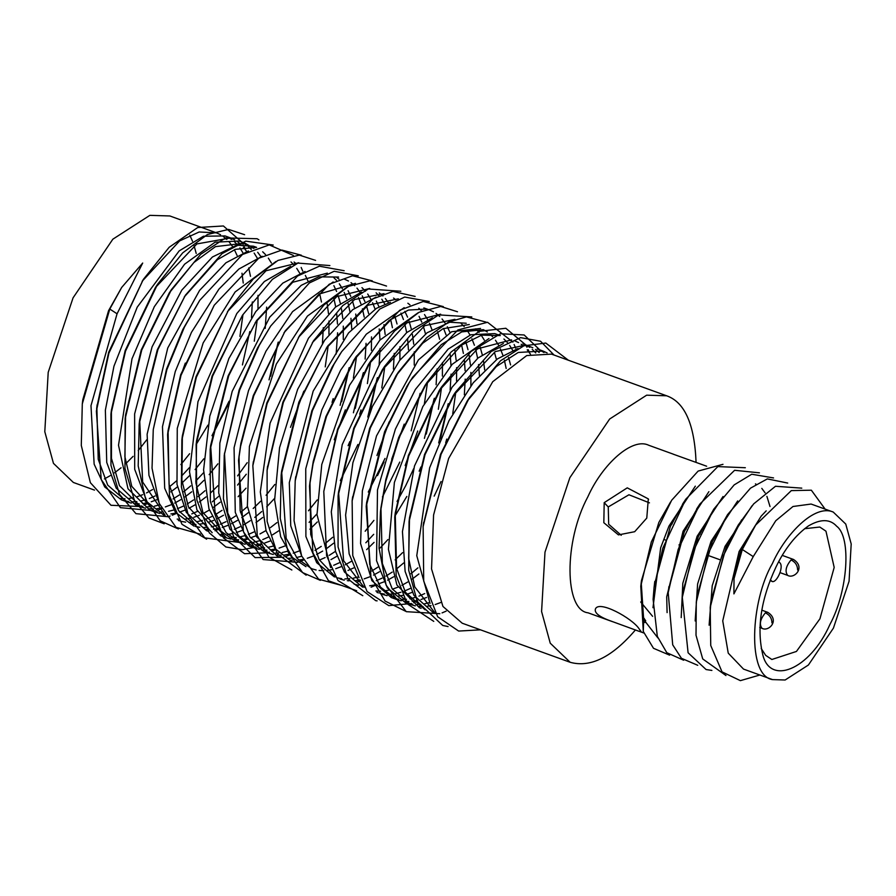 <?xml version="1.0" encoding="UTF-8"?>
<svg xmlns="http://www.w3.org/2000/svg" width="896" height="896" viewBox="0 0 896 896"><rect width="100%" height="100%" fill="white"/><g stroke="black" fill="none" stroke-linecap="round" stroke-linejoin="round"><path stroke-width="1.34" d="M695.33 486.158L668.954 526.098L660.677 547.736L652.971 607.712M708.893 491.669L683.088 531.216L666.702 596.803L667.094 612.618M668.606 589.512L684.331 531.664L698.219 506.666M654.461 584.394L670.309 526.59L684.085 501.861M770.022 506.565L766.898 496.35M765.117 492.867L761.79 488.376M756.022 484.165L755.429 483.907M723.027 496.518L697.11 536.29L682.808 583.285L681.195 617.613M711.883 670.421L706.07 669.536L688.094 652.77L682.304 597.352L683.021 591.214L698.275 536.715L713.81 509.118L734.171 484.904L751.733 474.23L773.562 477.938M737.677 500.92L711.043 541.341L697.614 583.968L695.173 620.973M725.962 675.528L702.722 658.93L696.013 635.242L696.282 602.202L696.998 596.075L712.242 541.766L727.586 514.584L750.501 488.163L767.323 478.901L787.696 483.056M752.013 505.803L725.021 546.392L712.208 585.738L709.106 625.195M759.864 675.013L740.387 680.646L722.042 671.866L710.741 645.501L710.203 607.454L710.92 601.328L726.32 546.874L738.237 525.045L753.693 503.866L775.488 486.27L801.774 488.141M766.192 510.854L761.163 516.152L739.099 551.499L722.736 620.861L728.235 653.139L743.512 669.088L772.587 679.616C746.872 676.066 750.534 601.059 772.397 563.55C785.232 534.498 814.587 503.742 833.235 512.053L845.757 524.059L851.2 543.962L849.061 581.291L833.426 628.118L808.405 665.011L785.142 679.997L772.565 679.605M734.306 576.285L740.454 551.981L755.709 525.011L791.314 490.605L811.35 490.202L825.126 509.118M833.235 512.053L811.104 504.045L792.982 506.498L775.779 520.722L753.234 556.606L733.914 593.891L734.026 578.67L742.314 549.506L755.709 525.011M710.203 607.454L723.486 555.419L741.608 519.87M696.282 602.202L708.243 553.459L727.586 514.584M682.304 597.352L693.269 551.219L713.81 509.118M697.738 665.302L681.43 658.291L672.706 644.829L668.203 592.693L678.171 549.427L699.955 503.944L734.608 470.288L759.427 472.83M683.648 660.218L666.803 652.691L657.328 636.384L653.106 599.346L654.058 587.574L662.838 548.117L685.821 499.139L717.83 466.603L745.338 467.723M669.603 655.155L653.486 648.29L643.283 631.445L643.675 619.517L657.866 637.907M722.982 464.318L698.141 471.072L671.642 500.282L651.314 541.968L640.774 586.174L643.283 631.445M645.635 620.648L643.003 617.176M673.086 454.126L702.867 464.856M639.162 628.902C632.464 618.341 598.438 599.547 595.37 609.179C594.294 613.166 599.984 617.31 612.45 621.6L638.893 631.254L641.122 631.602L639.162 628.902M664.899 539.818L665.616 540.075M678.966 544.902L679.672 545.16M692.922 549.954L693.627 550.211M707.582 555.262L719.645 559.63M761.208 648.446L765.666 655.346L771.848 659.49L796.443 651.448L819.941 618.789L834.187 567.414L825.966 531.182L819.795 527.038L804.552 528.707M701.221 531.854L700.638 531.642M687.288 526.814L686.706 526.602M673.277 521.741L672.706 521.528M652.613 616.336L640.685 601.966M770.358 579.925L772.005 581.314L770.09 580.619M770.179 580.384L771.109 580.72C775.365 585.962 784.571 567.034 779.834 562.766L778.747 561.624M775.88 567.235C761.174 598.797 756.694 627.446 762.44 653.184C769.003 686.605 809.861 669.928 829.942 624.434C847.862 591.293 851.581 537.309 836.696 526.266C830.099 518.93 820.714 518.795 808.528 525.862C795.536 535.102 784.65 548.89 775.88 567.235M643.675 619.517L641.222 582.714M640.797 586.174L641.458 580.597L658.84 522.446L670.566 501.962M646.778 518.078L634.682 531.709L618.43 534.89L603.826 522.715L604.195 502.656L627.256 487.85L648.312 498.893L646.778 518.078M673.098 454.082L648.715 445.256C632.285 437.091 602.526 464.05 587.877 496.754C563.595 541.867 564.446 610.333 588.067 612.819L612.438 621.645M608.283 506.923L628.947 494.771L649.454 502.858M621.242 535.293L608.675 524.216L608.261 506.968L604.195 502.656M696.069 462.358C694.557 424.301 684.734 402.102 666.624 395.786L646.654 395.181L609.65 419.014L569.856 477.691L544.992 552.16L541.587 611.542L550.245 643.194L570.158 662.29C590.442 667.901 612.203 657.115 635.443 629.933M146.821 439.701L138.219 450.61M133.101 456.355L125.765 463.68M121.083 467.79L114.542 472.808M110.331 475.597L104.406 478.912M94.506 490.112L73.36 482.462L53.458 463.355L44.8 431.715L48.205 372.333L73.058 297.853L112.851 239.187L149.856 215.354L169.837 215.958L216.395 232.814M189.795 235.155L192.517 241.237M194.096 245.683L196.213 253.467M185.315 363.104L181.104 375.032M535.752 352.946L532.235 349.362M529.704 347.346L525.75 344.971M503.384 343.493L478.016 358.008L452.021 387.296L414.501 465.954L402.45 531.574L405.115 571.402L413.907 595.325L433.586 612.853M435.053 613.01L414.747 586.914L408.677 558.499L409.528 517.63L424.558 454.474L453.264 395.595L495.376 351.546L525.93 345.016M522.928 343.773L532.829 347.749M535.494 349.44L539.19 352.52M666.624 395.786L551.51 354.122L526.736 355.555L492.733 381.696L448.627 458.494L433.574 515.054L431.547 568.96L442.938 606.446L462.213 623.213L570.158 662.29M423.382 524.474L440.496 454.384L467.074 401.274L496.294 366.554L518.224 352.475L542.998 351.042L547.131 352.923M544.006 352.52L540.053 350.157M518.022 348.51L497.403 358.926L473.234 382.794L449.008 420.694L429.61 467.869L416.763 555.677L430.058 603.434M488.97 338.531L452.222 364.291L422.822 406.582L394.386 482.44L388.416 549.304L396.906 585.021L419.418 607.723M425.062 609.773L405.384 592.234L396.592 568.322L395.226 513.061L408.352 455.482L439.253 390.488L477.512 348.813L511.616 339.842M514.461 340.704L518.549 342.586M521.181 344.254L523.398 345.99M527.24 349.866L530.477 354.222M512.669 350.269L509.645 345.397M507.45 342.586L503.922 339.024M500.338 335.597L494.805 333.592L470.826 334.757L448.157 349.126L415.43 389.402L395.382 429.15L377.496 489.877L376.544 560.672L387.397 587.978L405.384 602.65M408.184 603.512L412.686 604.363M415.834 604.587L420.739 604.397M424.2 603.904L429.498 602.594M440.731 602.526L435.176 604.554M431.043 605.64L426.418 606.379M423.058 606.592L418.298 606.368M415.251 605.875L410.894 604.643L392.28 588.974L382.357 563.494L380.934 507.864L385.874 479.36L398.72 437.394L424.76 385.918L461.373 345.206L481.69 335.104L500.293 335.574M506.173 368.469L504.37 360.181M502.88 355.23L500.382 348.846M498.534 345.139L495.477 340.245M492.61 336.694L489.798 333.939M487.346 332.002L483.37 329.638L461.72 331.901L441.269 344.646L410.48 380.666L406.907 386.322L384.63 431.659L366.666 502.365L369.701 564.402L380.531 587.171L396.872 599.558L401.229 600.802M480.558 328.44L451.618 331.733L418.398 359.923L376.51 435.915L362.354 490.84L360.584 543.491L371.896 580.642L391.238 597.52L396.861 599.558M394.094 598.405L398.597 599.245M401.632 599.458L406.504 599.256M409.931 598.763L415.218 597.442M418.958 596.142L424.704 593.578M426.552 597.486L420.986 599.514M417.357 600.477L412.227 601.317M408.912 601.518L404.174 601.283M508.514 357.437L510.597 364.93M484.31 340.133L481.264 335.216M479.102 332.438L475.586 328.843M466.211 323.243L449.747 322.213L427.078 332.774L399.582 360.517L372.4 406.504L352.923 462.627L345.61 515.021L349.149 553.896L359.05 577.674M379.87 593.253L384.395 594.07M387.475 594.283L392.347 594.07M395.651 593.578L400.926 592.267M404.667 590.968L410.402 588.403M412.261 592.323L406.706 594.362M403.099 595.325L397.992 596.176M394.8 596.378L390.074 596.154M387.094 595.683L382.726 594.44M352.397 498.792L369.69 428.243L396.077 375.626L422.632 343.302L443.106 328.653L469.291 324.52M494.368 352.15L496.485 359.61M479.416 375.491L478.554 364.526M477.646 358.322L475.821 349.989M474.41 345.24L471.912 338.789M470.064 335.059L467.029 330.142M464.206 326.592L461.272 323.669M432.466 317.789L406.75 332.55L380.195 362.802L342.227 444.618L331.296 511.84L335.474 551.242L344.445 572.029L362.622 587.16M410.95 573.72L417.906 567.851M418.902 573.955L412.238 579.051M407.938 581.907L401.89 585.323M397.958 587.149L392.414 589.187M388.942 590.117L383.835 590.979M380.621 591.192L375.883 590.99M364.078 587.317L343.594 560.706L338.565 491.893L353.73 428.333L382.256 369.936L424.738 325.662L454.966 319.334M480.122 347.11L482.238 354.614M483.392 360.192L484.691 369.925M434.168 496.138L441.045 481.544M464.352 394.822L465.203 379.098M465.114 370.698L464.285 359.632M463.4 353.416L461.608 345.038M417.995 312.827L379.826 340.178L349.541 385.291L321.776 464.475L317.005 514.595L330.646 567.605M376.286 580.709L382.021 578.178M385.952 576.072L392.224 572.096M396.704 568.814L403.637 562.99M393.635 576.789L387.598 580.171M383.802 581.93L378.258 583.968M374.114 585.054L369.656 585.782M363.238 585.95L361.57 585.805M358.467 585.323L354.099 584.08M457.509 311.763L440.709 306.466L419.059 312.267L394.565 331.038L370.541 361.323L337.904 429.789L323.792 491.445L337.579 429.229L368.29 364.773L406.829 322.907L440.653 314.16M465.886 342.16L468.003 349.686M469.134 355.242L470.422 365.053M470.904 372.411L470.893 385.784M440.429 438.827L448.37 403.782M450.128 390.04L451.058 374.158M450.99 365.646L450.195 354.581M446.051 334.835L443.576 328.418M404.174 307.642L366.296 334.186L340.637 370.171L321.877 409.853L305.749 468.81L305.894 536.502L316.702 562.699L334.421 576.957M337.198 577.819L341.712 578.67M344.87 578.894L349.776 578.704M353.237 578.211L358.534 576.901M371.84 570.998L378.09 567.022M402.584 552.653L395.125 559.91M379.534 571.738L373.498 575.098M369.757 576.822L364.19 578.861M360.058 579.936L355.443 580.686M349.014 580.832L347.334 580.675M344.277 580.182L339.92 578.95M335.518 576.968L319.099 559.563L310.722 534.43L309.982 482.115L313.264 461.395L325.965 416.45L353.819 360.181L389.032 320.522L408.442 310.061L426.44 309.03M429.307 309.882L433.485 311.797M436.038 313.421L439.734 316.501M442.053 318.987L445.278 323.333M447.306 326.76L450.016 332.562M454.888 350.325L456.142 360.181M456.602 367.606L456.557 381.102M455.84 391.742L452.738 413.728M446.746 439.096L445.693 442.725M397.062 501.446L405.642 485.811L413.683 468.653M426.238 434.067L434.392 398.272M436.117 384.731L437.035 368.962M431.917 329.549L429.419 323.154M427.56 319.435L424.502 314.552M421.635 311.002L418.824 308.246M390.398 302.322L376.443 308.336L348.566 332.909L313.174 391.126L289.307 482.653L290.752 525.874L301.806 556.36M348.006 570.461L353.752 567.896M380.05 548.061L387.946 539.582M295.456 478.744L311.842 410.816L332.125 367.08L340.57 353.382M437.539 331.755L439.622 339.259M442.478 362.566L442.389 376.074M441.616 386.96L438.346 409.293M420.896 467.018L419.149 471.173M376.04 297.158L352.688 309.669L324.643 340.211L297.629 389.39L279.563 447.653L274.635 499.934L280.661 536.715L292.488 557.536L305.95 566.653M333.704 565.286L339.45 562.722M365.826 542.786L373.699 534.318M406.84 496.44L394.89 516.163M374.058 542.394L366.632 549.651M351.277 561.4L345.229 564.805M341.298 566.642L335.742 568.68M332.136 569.643L327.018 570.494M323.826 570.685L319.099 570.472M316.131 569.99L311.763 568.758L297.315 558.611L286.149 538.294L281.635 471.094L298.883 402.102L327.342 346.528L299.477 401.946L281.154 475.194L280.258 518.426L288.131 552.126L302.613 572.6L320.342 580.35M326.211 348.286L367.92 305.245L398.317 298.827M407.859 303.229L409.987 304.886M419.048 316.355L421.781 322.123M423.394 326.458L425.51 333.928M427.605 381.651L424.39 403.738M417.715 430.987L405.171 465.573M377.507 475.619L384.003 461.955M408.453 349.787L407.59 338.822M406.683 332.606L404.858 324.274M403.446 319.536L400.938 313.096M361.536 292.074L335.53 307.059L308.448 338.229L270.054 423.192L260.31 491.949L266.078 530.757L275.038 548.576L291.659 561.478M319.402 560.112L325.136 557.558M329.224 555.352L335.496 551.331M373.912 520.386L365.176 531.238M336.974 556.226L330.926 559.63M267.355 468.171L282.901 402.192L313.51 340.827L283.371 402.371L267.109 470.254L267.131 521.45L277.234 553.728L306.152 575.187M312.368 342.597L354.592 299.499L384.003 293.642M393.568 298.066L395.786 299.802M404.835 311.349L407.568 317.15M409.158 321.406L411.275 328.899M412.429 334.488L413.728 344.221M414.243 351.826L414.243 365.098M404.197 424.144L391.731 459.133M393.4 369.096L394.251 353.382M392.426 327.712L390.634 319.334M384.843 304.158L381.819 299.253M379.602 296.386L376.096 292.813M347.021 287.134L307.451 316.075L276.315 364.056L249.402 446.454L247.363 506.083L256.502 536.693L277.458 556.338M288.086 558.286L291.088 558.23M296.43 557.558L301.728 556.248M314.978 550.368L321.25 546.392M325.73 543.11L332.674 537.286M333.637 543.2L326.984 548.251M322.672 551.085L316.624 554.478M312.827 556.237L307.283 558.275M303.128 559.373L298.693 560.101M292.264 560.269L290.606 560.123M253.086 463.635L266.795 402.987L299.578 335.608L267.131 403.514L252.84 465.73L257.298 535.618L268.845 557.122L291.85 570.002M298.435 337.366L336.739 296.621L369.701 288.467M379.254 292.891L382.95 295.971M385.314 298.491L388.55 302.848M394.923 316.456L397.04 323.982M399.941 346.707L399.918 360.08M389.11 421.938L376.947 455.504M369.499 413L377.474 377.608M379.154 364.336L380.072 348.454M380.005 339.976L379.21 328.888M375.077 309.154L372.602 302.725M370.72 298.917L367.696 294.034M365.49 291.2L361.962 287.638M333.155 281.971L292.589 311.606L265.978 351.165L248.506 390.656L234.069 447.754L235.278 512.366L246.019 537.443L263.435 551.264L268.923 553.246M273.907 553.202L278.802 553.011M282.262 552.507L287.571 551.208M298.771 551.13L293.216 553.157M289.083 554.243L284.48 554.994M281.12 555.206L276.36 554.982M273.291 554.49L268.934 553.258L249.838 536.816L240.162 510.787L239.03 456.344L240.878 443.374L253.288 395.584L285.141 330.982L253.736 395.786L240.565 446.432L238.549 460.443L243.443 531.776L263.122 559.552L297.864 562.33M283.998 332.752L319.077 294.067L355.466 283.338M376.331 301.078L379.042 306.869M383.914 324.632L385.168 334.488M384.888 366.005L381.797 387.957M355.23 408.453L363.406 372.579M365.131 359.083L366.05 343.291M364.224 317.117L362.421 308.818M360.942 303.867L358.445 297.472M338.643 277.066L318.64 276.853L301.213 285.354L269.752 317.139L232.187 391.362L219.856 443.083L218.725 493.035L229.914 529.211L249.312 546.146L254.89 548.173L238.448 535.64L227.741 513.016L224.482 453.118M252.146 547.03L256.637 547.859M259.694 548.083L264.566 547.893M268.016 547.389L273.302 546.078M309.086 522.357L316.982 513.878M317.33 521.965L309.882 529.234M284.626 546.09L279.059 548.117M275.43 549.08L270.29 549.931M266.952 550.122L262.214 549.898M259.258 549.405L254.912 548.173M224.235 455.19L239.131 389.984L257.466 348.085L270.704 325.998L259.146 345.565L239.602 390.141L224.235 455.19L223.429 498.837L233.509 536.435L255.069 557.592L283.741 557.278M344.355 279.126L348.466 281.019M351.008 282.632L354.715 285.712M356.966 288.12L360.203 292.466M362.208 295.826L364.918 301.594M366.565 306.074L368.637 313.589M371.493 336.885L371.403 350.403M370.63 361.256L367.382 383.589M360.987 409.92L359.71 414.165M349.832 441.582L348.107 445.67M341.69 401.688L349.294 367.718M351.792 329.224L350.941 318.304M349.989 311.875L348.152 303.598M346.707 298.782L344.187 292.376M342.384 288.736L339.326 283.819M336.493 280.291L333.648 277.469M305.066 271.477L282.811 283.125L255.763 311.618L228.872 358.557L209.798 416.203L203.582 469.918L208.97 508.827L220.931 531.205L234.976 540.96L240.789 543.066L226.173 532.728L215.018 512.165L210.65 445.424L228.088 375.95L256.368 320.869L228.704 375.76L210.168 449.523L210.358 501.547L223.406 537.869L244.53 553.694L267.602 552.765M237.944 541.878L242.458 542.696M245.515 542.898L250.398 542.696M253.714 542.203L259 540.904M262.741 539.594L268.486 537.029M272.563 534.811L278.835 530.768M317.229 499.923L308.47 510.798M270.334 540.96L264.79 542.987M261.162 543.962L256.054 544.802M249.514 544.914L248.125 544.779M245.157 544.298L240.8 543.066M255.226 322.638L292.701 282.274L327.354 273.134M336.896 277.536L339.002 279.182M348.074 290.662L350.806 296.419M352.43 300.776L354.536 308.246M355.712 314.037L356.978 323.792M356.619 355.992L353.382 378.123M345.341 409.853L334.23 439.768M336.168 354.054L337.59 332.774M337.49 324.094L336.627 313.13M335.72 306.902L333.894 298.57M290.618 266.37L264.354 281.534L236.768 313.566L197.971 401.666L189.504 471.867L196.918 509.936L220.696 535.797L226.486 537.891L202.933 512.557L195.91 482.91L196.616 440.418L212.083 376.051L242.502 315.179L212.554 376.208L196.134 444.517L196.851 499.99L209.283 532.851L225.904 546.997L242.222 549.696L253.299 547.59M231.347 537.723L236.242 537.488M239.534 536.995L244.821 535.674M248.427 534.419L254.173 531.866M276.976 522.592L270.323 527.688M266.011 530.544L259.963 533.949M256.032 535.786L250.477 537.813M246.994 538.754L241.875 539.605M238.683 539.818L233.946 539.616M230.854 539.123L226.464 537.88M333.861 285.645L336.605 291.446M338.184 295.702L340.312 303.195M341.466 308.795L342.776 318.528M343.28 326.144L343.28 339.427M333.178 398.608L332.058 402.382M322.448 343.358L323.288 327.678M321.462 302.019L319.659 293.642M276.046 261.43L235.122 291.973L203.179 342.877L177.262 428.355L176.994 484.299L186.346 512.467L206.472 530.645L208.219 531.272M234.315 529.312L240.05 526.792M244.014 524.664L250.286 520.688M254.755 517.395L261.71 511.571M266.717 506.822L274.602 498.366M262.674 517.496L256.01 522.558M241.842 530.555L236.298 532.594M232.848 533.534L227.718 534.408M221.278 534.576L219.643 534.43M212.184 532.706L188.406 506.856L181.91 480.301L182.358 435.893L196 376.757L228.603 309.893L196.358 377.25L181.877 439.992L181.395 486.987L188.25 515.099L204.725 537.858L238.986 542.416M227.461 311.662L266.056 270.738L298.738 262.786M327.197 303.811L328.496 313.622M328.966 321.014L328.955 334.365M328.25 345.274L325.237 366.901M299.746 273.235L296.722 268.352M293.854 264.768L290.987 261.946M262.147 256.29L238.896 269.035L218.893 289.184L191.442 332.382L175.269 371.526L162.478 426.698L164.696 488.253L175.37 512.198L193.917 526.098M195.238 526.434L199.752 527.285M202.933 527.509L207.838 527.318M211.299 526.814L216.608 525.504M220.293 524.238L226.016 521.696M229.88 519.624L236.13 515.659M240.509 512.445L247.442 506.621M274.814 484.478L266.078 495.286M260.658 501.222L253.187 508.491M248.416 512.59L241.763 517.597M237.563 520.341L231.538 523.701M227.797 525.426L222.23 527.464M218.658 528.427L213.506 529.29M207.088 529.446L205.397 529.29M197.96 527.565L178.606 510.686L169.053 484.378L168.078 430.539L180.667 374.774L214.211 305.245L181.014 375.278L167.597 434.65L169.49 495.712L182 524.306L206.629 539.168M294.078 262.035L296.251 263.726M305.357 275.397L308.067 281.187M303.822 391.149L290.506 427.325M248.438 250.958L225.96 262.786L199.595 290.382L167.754 347.995L147.123 434.235L148.926 475.283L159.835 504.941M178.349 520.464L179.603 520.912M181.16 521.338L185.662 522.178M188.72 522.39L193.603 522.2M197.053 521.696L202.339 520.386M206.091 519.086L211.826 516.522M215.79 514.371L222.04 510.362M238.134 496.675L246.03 488.174M223.53 515.245L217.504 518.616M213.651 520.397L208.085 522.424M204.456 523.387L199.326 524.227M195.978 524.429L191.24 524.194M153.261 429.565L166.522 369.141L182.93 329.302L199.707 300.362L184.386 327.208L166.88 369.611L153.261 429.565L152.04 468.194L159.219 503.418L176.053 527.352L200.502 534.251M270.659 376.163L278.32 342.048M271.41 263.032L268.352 258.126M265.518 254.587L262.674 251.776M253.4 246.21L236.656 245.202L212.419 257.006L181.81 290.08L152.074 346.864L134.624 413.974L134.691 469.314L147.123 501.973L164.013 515.278M191.778 513.912L197.523 511.347M212.195 501.872L219.117 496.003M237.563 475.91L247.184 462.672M246.277 474.219L237.518 485.094M220.147 502.219L213.528 507.27M209.362 510.037L203.314 513.442M199.382 515.267L193.827 517.306M190.198 518.269L185.08 519.12M178.55 519.221L177.15 519.086M165.11 515.222L142.666 482.037L139.664 419.765L157.304 349.787L185.394 295.21L157.92 349.563L139.182 423.853L138.197 465.954L145.734 499.699L160.182 520.811L178.394 528.965M184.251 296.979L217.437 259.694L235.39 249.323L256.379 247.453M265.205 328.395L266.627 307.104M257.186 257.981L254.139 253.064M251.317 249.525L248.394 246.613M245.851 244.597L241.898 242.234M244.854 243.118L239.053 241.013L215.074 242.189L184.576 264.219L154.336 306.667L131.992 358.814L118.507 445.245L127.994 488.768L149.744 510.104L155.523 512.198L131.768 486.36L124.88 456.613L125.63 414.691L141.254 349.922L169.243 292.981L193.85 262.562L215.443 246.635L244.877 243.13L253.848 248.416M152.69 511.011L157.203 511.829M160.373 512.03L163.195 511.986M168.56 511.314L173.835 509.992M177.464 508.726L183.21 506.173M187.286 503.966L193.57 499.946M198.05 496.619L205.005 490.739M218.03 485.621L210.594 492.923M206.002 496.922L199.36 502.006M195.048 504.862L189 508.267M185.069 510.093L179.514 512.131M175.37 513.206L170.901 513.923M164.382 514.058L162.971 513.923M159.891 513.442L155.501 512.187M257.69 252.28L260.926 256.648M212.139 435.77L228.01 404.846M242.435 364.93L249.782 331.554M251.496 317.632L252.325 301.963M250.488 276.315L248.696 267.938M242.906 252.795L239.882 247.89M237.664 245.022L234.158 241.438M231.616 239.422L227.662 237.07M225.008 235.928L203.426 236.242L179.178 250.902L137.211 307.16L113.96 366.195L105.37 410.155L106.736 462.403L116.234 488.208L135.498 504.952M138.421 505.848L142.946 506.677M146.149 506.901L151.054 506.677M154.47 506.173L159.768 504.851M173.04 498.96L179.323 494.973M183.792 491.691L190.747 485.856M195.742 481.107L203.627 472.662M217.874 463.837L209.16 474.634M203.952 480.346L196.482 487.659M191.71 491.792L185.046 496.866M180.746 499.699L174.686 503.093M170.867 504.874L165.323 506.912M161.179 507.998L156.744 508.726M153.44 508.95L148.691 508.749M145.6 508.256L141.221 507.024L119.482 485.688L111.462 458.416L111.406 410.166L125.205 350.526L155.366 287.638L196.874 243.925L230.563 237.944L234.674 239.826M237.339 241.517L241.035 244.608M243.398 247.117L246.635 251.474M258.003 295.322L257.992 308.661M257.286 319.592L254.285 341.208M207.962 425.118L196.168 444.483M189.616 453.723L180.858 464.598M152.555 489.552L146.518 492.923M142.688 494.693L137.122 496.72M133.493 497.694L128.352 498.534M125.003 498.736L120.254 498.501M82.298 403.917L82.779 399.829L108.55 310.699L121.688 287.448L109.782 309.053L82.298 403.917L81.29 445.446L90.362 482.675L110.992 505.277L139.854 506.531M121.688 287.448L142.699 263.043L117.062 313.79L90.989 405.642L94.136 464.15L104.731 486.965L121.442 499.867L126.974 501.861L107.71 485.117L98.224 459.312L96.858 407.075L108.674 352.285L143.27 279.496L108.898 353.181L96.387 411.062L101.203 479.494L120.411 507.662L155.915 510.933M124.253 500.741L128.778 501.581M131.97 501.816L136.864 501.614M140.336 501.122L145.634 499.811M149.307 498.546L155.042 496.003M169.546 486.741L176.478 480.917M181.474 476.168L189.37 467.69M203.84 458.774L195.104 469.582M189.706 475.496L182.224 482.776M177.453 486.875L170.8 491.893M156.811 499.733L151.256 501.771M147.112 502.858L142.542 503.597M139.182 503.81L134.422 503.597M131.342 503.104L126.974 501.872M142.128 281.266L179.603 240.923L199.17 231.986L216.485 232.848L220.528 234.707M223.104 236.342L226.8 239.422M229.141 241.931L232.366 246.288M234.394 249.715L237.104 255.506M241.976 273.224L243.242 283.08M242.973 314.552L239.915 336.426M140.526 506.318L141.803 505.893M144.032 505.064L148.131 503.306M211.982 435.691L229.062 401.229M245.65 250.029L244.306 246.971M243.085 244.507L241.797 242.2M241.64 241.954L223.406 225.971L197.702 227.528L169.198 247.262L143.27 279.496M158.155 510.104L162.254 508.334M244.619 234.707L228.592 229.41L207.413 234.528L182.672 252.896L157.618 284.189L125.574 350.997L110.925 414.266L110.97 465.326L119.437 494.211L135.934 513.654L168.022 516.723M168.56 516.555L170.094 516.04M172.245 515.234L176.322 513.464M269.058 379.859L278.074 342.474M258.922 239.882L257.141 238.739L225.613 237.91L200.749 254.274L171.494 289.52L141.736 350.056L125.149 418.79L124.97 468.462L134.658 501.144L149.016 518.022L164.214 523.802M273.202 245.034L245.75 241.136L222.029 253.635L185.394 295.21M302.747 271.074L301.168 267.456M293.339 255.427L269.237 244.91L242.458 254.475L199.707 300.362M215.006 530.768L218.456 529.301M301.358 255.226L281.87 250.062L258.72 258.25L214.211 305.245M315.582 260.389L299.298 255.091L277.962 260.434L253.299 278.936L228.603 309.893M239.534 542.237L241.058 541.722M243.219 540.915L247.296 539.146M340.11 405.328L349.138 367.674M329.896 265.563L297.875 263.099L272.384 279.362L242.502 315.179M253.848 547.422L255.293 546.93M257.421 546.134L261.486 544.376M353.405 412.787L363.07 373.509M344.176 270.726L319.368 266.202L297.562 276.013L256.368 320.869M268.206 552.574L269.506 552.138M271.712 551.32L275.789 549.55M340.334 480.592L357.907 444.483M367.786 417.054L377.227 378M358.288 275.822L334.174 271.275L309.322 282.99L270.704 325.998M285.97 556.461L290.069 554.702M372.344 280.907L352.542 275.789L329.258 284.222L285.141 330.982M300.115 561.501L304.214 559.731M368.278 492.05L385.022 458.438M386.546 286.07L370.003 280.773L348.51 286.35L323.938 304.987L299.578 335.608M382.458 496.944L399.795 462.067M411.152 430.819L420.112 393.333M400.848 291.256L368.29 288.982L342.843 305.502L313.51 340.827M424.424 438.368L434.146 398.686M415.139 296.419L392.907 291.446L373.05 298.827L327.342 346.528M438.693 442.949L448.202 403.715M429.274 301.515L404.712 297.046L379.77 309.053L341.712 351.613L334.051 364.146L312.424 410.682L295.21 480.827L294.067 520.666L301.65 555.99L318.629 579.197L342.44 585.648M356.944 582.154L360.405 580.686M443.318 306.6L423.214 301.504L399.784 310.195L356.082 356.72L326.536 416.36L313.029 463.982L309.501 486.214L312.917 552.854L328.496 580.787L356.63 590.71M371.09 587.205L375.2 585.435M323.792 491.445L326.603 555.789L338.016 580.586L362.802 595.694M471.811 316.938L438.726 314.877L413.336 331.632L384.518 366.486L354.189 428.546L338.083 495.992L338.072 546.941L347.894 578.872L375.749 600.678L377.115 600.869M486.102 322.112L466.39 316.882L448.504 322.078L426.675 337.68L398.328 372.176L370.272 428.12L352.139 500.864L352.766 555.598L367.069 591.562L388.786 605.629L411.443 603.512M413.627 602.694L417.704 600.925M515.715 348.197L514.114 344.501M512.904 342.104L487.558 322.28L457.856 329.974L412.731 377.205L409.08 382.984L385.336 431.222L366.184 506.464L370.966 577.248L385.056 601.048L405.418 611.162M529.614 352.946L528.203 349.709M526.971 347.256L525.694 344.96M525.56 344.725L505.826 328.272L479.158 331.352L451.248 351.893L427.011 382.458L399.403 437.002L385.75 481.466L380.453 511.952L379.064 548.229L386.098 585.122L406.235 611.666L439.824 613.726M442.075 612.898L446.174 611.128M539.728 349.854L524.149 334.97L500.494 333.738L471.094 351.445L441.504 387.038L408.677 456.075L394.744 517.16L396.166 575.613L407.266 603.87L433.765 621.376M554.042 355.04L540.557 341.242L520.587 337.635L491.176 351.512L455.515 392.146L425.006 454.72L409.058 521.73L408.722 570.338L417.346 601.642L442.725 625.464L448.09 626.562M568.355 360.214L545.798 343.056L523.891 345.789L500.506 360.786L469.325 397.813L441.067 454.283L423.125 526.557L423.718 581.101L437.662 616.75L458.64 631.064L480.48 629.832M109.782 309.053L108.55 310.699L109.782 309.053L117.062 313.79L109.782 309.053M740.454 551.981L742.314 549.506L753.234 556.606M643.698 619.562L644.246 618.43M765.374 612.842L767.749 612.326C780.304 620.267 768.589 632.15 761.97 628.286C759.069 624.288 760.2 619.136 765.374 612.842C769.619 614.869 771.814 618.206 771.96 622.877M791.056 559.944L793.43 559.429C805.986 567.37 794.27 579.264 787.662 575.389C784.75 571.39 785.882 566.25 791.056 559.944C795.301 561.971 797.496 565.32 797.642 569.979M700.258 533.96L699.642 533.736M686.314 528.909L685.709 528.696M672.291 523.835L671.686 523.622M696.573 509.107L699.955 503.944M654.774 581.448L654.058 587.574M668.92 586.555L668.203 592.693M685.821 499.139L682.45 504.314M734.485 574.717L734.026 578.67M645.68 620.558L644.851 622.541M761.768 610.165L767.749 612.326M759.763 627.48L761.97 628.286M782.275 555.397L793.43 559.429M780.08 572.645L787.662 575.389M706.653 466.234L699.541 463.658M643.854 633.013L639.744 631.523M648.57 499.565L648.29 498.904M433.574 612.853L435.366 613.502M542.998 351.042L537.219 348.947M419.406 607.723L421.098 608.328M405.373 602.638L410.883 604.632M376.925 592.346L378.437 592.894M423.83 307.899L429.352 309.904M277.446 556.338L279.182 556.965M253.378 246.198L256.603 247.374M224.918 235.894L230.541 237.933M135.486 504.952L141.221 507.024M96.634 408.89L97.115 404.802M157.618 284.189L155.366 287.638M110.925 414.266L111.406 410.166M171.494 289.52L169.243 292.981M125.149 418.79L125.63 414.691M139.182 423.853L139.664 419.765M167.597 434.65L168.078 430.539M181.877 439.992L182.358 435.893M196.134 444.517L196.616 440.418M210.168 449.523L210.65 445.424M238.549 460.443L239.03 456.344M252.84 465.73L253.322 461.63M267.109 470.254L267.59 466.155M281.154 475.194L281.635 471.094M341.712 351.613L339.45 355.074M295.21 480.827L295.691 476.739M356.082 356.72L353.819 360.181M309.501 486.214L309.982 482.115M370.541 361.323L368.29 364.773M384.518 366.486L382.256 369.936M338.083 495.992L338.565 491.893M398.328 372.176L396.077 375.626M352.139 500.864L352.621 496.776M412.731 377.205L410.48 380.666M366.184 506.464L366.666 502.365M427.011 382.458L424.76 385.918M380.453 511.952L380.934 507.864M441.504 387.038L439.253 390.488M394.744 517.16L395.226 513.061M455.515 392.146L453.264 395.595M409.058 521.73L409.528 517.63M469.325 397.813L467.074 401.274M423.125 526.557L423.606 522.458"/></g></svg>
